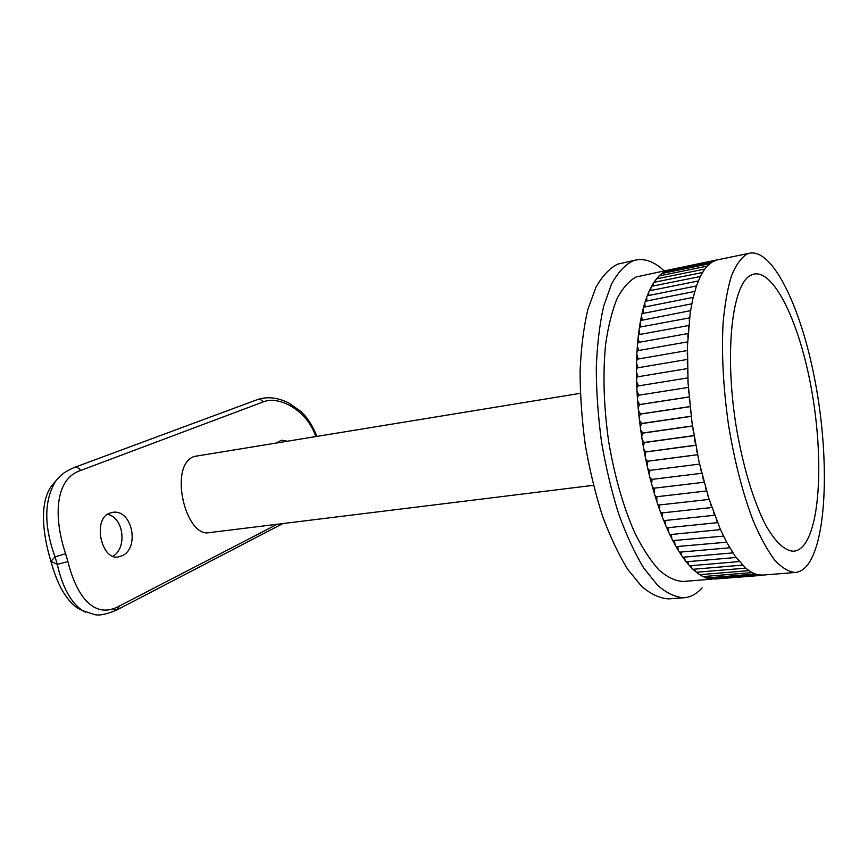 <?xml version="1.0" encoding="UTF-8"?>
<svg xmlns="http://www.w3.org/2000/svg" width="868" height="868" viewBox="0 0 868 868"><rect width="100%" height="100%" fill="white"/><g stroke="black" fill="none" stroke-linecap="round" stroke-linejoin="round"><path stroke-width="1.3" d="M315.724 436.289C307.196 410.694 279.474 395.276 263.254 401.884L80.691 470.456C54.424 478.919 53.599 518.109 65.61 553.697L67.899 561.563L57.277 564.406L55.064 556.865C43.812 525.748 44.018 500.51 55.682 481.154L59.599 476.706M112.862 556.301C127.14 548.489 124.124 517.588 107.48 514.29M109.422 513.238L112.406 512.402C132.272 508.474 140.236 548.641 121.715 555.921L118.135 556.974C101.339 560.359 92.377 519.379 109.422 513.238M277.131 442.561L281.341 440.239L286.473 441.042M751.07 275.123L754.227 274.017C774.929 270.48 799.764 324.317 811.33 388.463C823.059 452.575 821.009 522.091 804.43 544.42C801.272 548.554 797.725 550.822 793.797 551.213C785.269 551.115 776.176 542.923 766.531 526.626C753.956 503.169 742.541 465.617 735.847 424.354C724.216 350.379 732.494 283.196 751.07 275.123M808.303 563.961C804.517 569.18 800.231 572.023 795.424 572.468C788.958 572.012 782.101 567.965 774.874 560.327C767.551 550.594 760.368 537.52 753.326 521.093C742.845 493.664 734.578 461.635 728.523 425.016C723.304 388.148 721.482 354.285 723.055 323.439C724.726 304.57 727.514 288.74 731.42 275.926C735.869 265.109 741.033 257.839 746.914 254.118L749.854 253.152C773.898 249.007 802.347 311.037 815.649 384.112C829.124 457.186 827.193 537.064 808.303 563.961M795.424 572.468L762.375 575.115L757.015 574.638L751.894 572.587L745.645 568.149L735.055 556.041L726.451 541.882L720.234 529.057L708.711 498.167L699.055 461.884L692.002 422.586L688.064 382.951L687.467 345.724L690.168 313.348L692.664 299.59L696.407 286.071L700.313 276.501L704.046 270.046L707.149 266.129L712.237 261.897L716.805 259.977L749.854 253.152M711.944 579.162L683.29 581.452C675.575 581.137 667.546 577.394 659.203 570.211C650.816 561.032 642.721 548.674 634.909 533.115C623.398 507.118 614.663 476.695 608.707 441.834C603.748 406.712 602.707 374.336 605.571 344.683C608.153 326.509 611.973 311.178 617.029 298.679C622.66 288.067 629.029 280.831 636.146 276.968L669.532 269.785M711.445 578.685L709.991 578.804M708.093 577.828L708.559 578.533L706.476 577.958M704.74 576.45L705.337 577.556L703.113 576.58M701.377 574.551L702.06 576.037L699.673 574.681L748.715 570.645L747.836 569.94M697.991 572.12L698.729 573.987L696.396 572.251L745.645 568.149L744.679 567.281M694.584 569.169L695.366 571.404L693.011 569.3L742.476 565.122L741.489 564.07M691.188 565.708L691.98 568.28L689.615 565.806L739.286 561.563L738.277 560.327M687.792 561.726L688.574 564.634L686.208 561.78L736.097 557.484M684.418 557.245L685.167 560.457L682.812 557.245L732.918 552.883M681.065 552.254L681.781 555.748L679.438 552.189L729.749 547.784M677.767 546.797L678.418 550.551L676.107 546.634L726.614 542.196M674.523 540.872L675.098 544.844L672.819 540.601L723.521 536.131M671.333 534.493L671.821 538.67L669.597 534.102L670.454 534.579L720.483 529.599M668.241 527.69L668.62 532.03L666.45 527.158L667.427 527.766L717.51 522.644M665.235 520.474L665.506 524.956L663.391 519.791L664.487 520.561L714.614 515.277M662.338 512.89L662.479 517.458L660.45 512.033L661.655 512.966L711.803 507.52M659.561 504.959L659.571 509.592L657.619 503.907L658.942 505.024L709.102 499.415M656.913 496.702L656.783 501.357L654.917 495.454L656.36 496.767L706.519 490.984M654.418 488.163L654.125 492.807L652.367 486.698L653.919 488.217L704.056 482.261M652.085 479.364L651.618 483.964L649.969 477.671L651.629 479.429L701.724 473.277M649.926 470.358L649.275 474.872L647.745 468.416L649.503 470.413L699.554 464.087M647.897 461.179L647.094 465.552L645.694 458.988L647.561 461.223L697.525 454.713M645.792 451.892L645.108 456.069L643.828 449.396L645.792 451.892L695.669 445.197M644.327 442.452L643.296 446.445L642.168 439.696L644.219 442.463L693.988 435.595L644.219 442.463M642.83 432.98L641.691 436.723L640.703 429.942L642.83 432.98L692.48 425.928M641.55 423.486L640.291 426.947L639.445 420.155L641.55 423.486L691.167 416.239M640.475 414.123L639.108 417.172L638.414 410.39L640.465 413.993L690.027 406.56M639.607 404.672L638.132 407.428L637.589 400.69L639.597 404.542L689.083 396.936M637.383 397.75L636.993 391.099L638.946 395.19L688.346 387.399L638.533 395.255L637.383 397.75L637.589 400.69M687.792 377.906L637.969 385.956L636.862 388.191L636.624 381.649L638.414 385.891M687.445 368.575L637.633 376.81L636.559 378.795L636.483 372.383L638.11 376.734M687.293 359.439L637.503 367.848L636.483 369.594L636.559 363.345L638.045 367.761M687.347 350.531L637.6 359.113L636.624 360.632L636.852 354.556L638.197 359.005M687.597 341.884L637.904 350.629L636.993 351.931L637.372 346.072L638.566 350.509M688.053 333.54L638.425 342.437L637.568 343.544L638.099 337.912L639.141 342.307M688.704 325.533L639.163 334.571L638.371 335.493L639.043 330.111L639.944 334.43M689.55 317.883L640.096 327.052L639.369 327.811L640.193 322.701L640.942 326.9M690.581 310.625L640.584 320.52L641.528 315.702L642.146 319.749M691.796 303.778L641.984 313.652L643.069 309.138L643.535 313.001M693.174 297.377L643.568 307.229L644.772 303.041L645.119 306.675M694.736 291.431L645.336 301.261L646.66 297.409L646.877 300.795M696.451 285.952L647.268 295.782L648.7 292.266L648.797 295.38M698.317 280.972L649.351 290.791L650.891 287.623L650.891 290.433M699.684 277.836L700.313 276.501L651.597 286.31L653.224 283.5L653.137 285.984M701.8 273.68L702.472 272.509L653.973 282.339L655.698 279.887L655.524 282.024M655.698 279.887L658.28 276.805L658.053 278.563M659.116 275.948L660.971 274.245L660.711 275.623M661.893 273.507L663.749 272.216L663.499 273.181M664.899 271.554L666.418 271.239M702.114 587.875C696.754 593.886 690.754 597.184 684.103 597.759C675.586 597.358 666.711 593.17 657.467 585.184L643.709 567.976C634.692 553.057 626.349 535.046 618.7 513.975C611.647 491.505 605.94 467.613 601.567 442.289C598.128 416.759 596.359 391.935 596.273 367.826C597.173 344.748 599.625 324.252 603.64 306.317L611.441 284.194C617.745 272.704 624.851 264.946 632.739 260.932L635.908 260.009C645.163 258.273 654.58 261.886 664.15 270.838M684.103 597.759L668.827 598.877C660.136 598.497 651.087 594.352 641.691 586.442L627.727 569.365C618.58 554.554 610.15 536.684 602.425 515.766C595.318 493.458 589.589 469.729 585.238 444.59C581.82 419.222 580.117 394.571 580.117 370.603C581.115 347.667 583.687 327.279 587.853 309.431L595.871 287.395C602.349 275.937 609.618 268.179 617.69 264.143L635.908 260.009M580.312 393.323L194.215 456.459C168.186 465.183 185.416 538.084 209.383 532.616L593.441 485.31M80.898 609.792L77.415 608.023C65.968 599.918 57.136 584.327 50.919 561.26C42.206 532.757 39.396 501.161 52.286 484.962L56.095 480.612M668.751 269.948L717.652 259.792M641.56 423.617L691.178 416.369L641.495 423.617M642.852 433.11L692.501 426.058M644.349 442.571L694.009 435.714M646.031 451.957L695.691 445.295M647.908 461.223L697.536 454.756M701.257 471.346L700.563 468.481M649.275 474.872L649.969 477.671M699.055 461.884L698.425 458.955M647.094 465.552L647.745 468.416M697.026 452.239L696.44 449.266M645.108 456.069L645.694 458.988M695.17 442.452L694.639 439.436M643.296 446.445L643.828 449.396M693.499 432.546L693.022 429.508M641.691 436.723L642.168 439.696M692.002 422.586L691.59 419.537M640.291 426.947L640.703 429.942M690.711 412.593L690.364 409.544M639.108 417.172L639.445 420.155M689.626 402.633L689.333 399.606M638.132 407.428L638.414 410.39M688.736 392.737L688.508 389.732M688.064 382.951L687.89 379.989M636.862 388.191L636.993 391.099M687.597 373.316L687.489 370.408M636.559 378.795L636.624 381.649M687.337 363.876L687.304 361.034M636.483 369.594L636.483 372.383M687.293 354.665L687.326 351.909M636.624 360.632L636.559 363.345M687.467 345.724L687.554 343.055M636.993 351.931L636.852 354.556M687.836 337.099L687.988 334.527M637.568 343.544L637.372 346.072M688.411 328.798L688.628 326.335M638.371 335.493L638.099 337.912M689.192 320.878L689.474 318.534M639.369 327.811L639.043 330.111M690.168 313.348L690.505 311.135M640.584 320.52L640.193 322.701M691.329 306.241L691.72 304.158M641.984 313.652L641.528 315.702M692.664 299.59L693.109 297.648M643.568 307.229L643.069 309.138M694.183 293.406L694.682 291.615M645.336 301.261L644.772 303.041M695.865 287.709L696.407 286.071M647.268 295.782L646.66 297.409M697.698 282.512L698.284 281.026M649.351 290.791L648.7 292.266M651.597 286.31L650.891 287.623M653.973 282.339L653.224 283.5M704.046 270.046L704.762 269.047M706.411 266.964L707.149 266.129M659.083 275.97L658.28 276.805M708.874 264.414L709.655 263.742M661.807 273.572L660.971 274.245M711.445 262.396L712.237 261.897M664.617 271.706L663.749 272.216M714.093 260.921L714.917 260.584M714.538 260.498L666.624 270.718M763.601 575.017L762.798 575.083M714.917 579.021L763.211 575.256M760.824 575.169L759.945 575.126M711.706 578.989L760.455 575.375M757.916 574.844L757.015 574.638M708.559 578.533L757.612 574.974M754.932 573.976L754.01 573.607M705.337 577.556L706.324 577.904M751.894 572.587L750.95 572.045M702.06 576.037L703.069 576.558M698.729 573.987L699.673 574.681M695.366 571.404L696.396 572.251M691.98 568.28L693.011 569.3M688.574 564.634L689.615 565.806M736.042 557.408L735.055 556.041M685.167 560.457L686.208 561.78M732.831 552.753L731.843 551.223M681.781 555.748L682.812 557.245M729.63 547.567L728.653 545.885M678.418 550.551L679.438 552.189M726.451 541.882L725.496 540.048M675.098 544.844L676.107 546.634M723.315 535.708L722.371 533.722M671.821 538.67L672.819 540.601M720.234 529.057L719.312 526.93M668.62 532.03L669.597 534.102M717.218 521.95L716.317 519.693M665.506 524.956L666.45 527.158M714.288 514.409L713.409 512.033M662.479 517.458L663.391 519.791M711.445 506.478L710.599 503.972M659.571 509.592L660.45 512.033M708.711 498.167L707.897 495.563M656.783 501.357L657.619 503.907M706.085 489.519L705.315 486.818M654.125 492.807L654.917 495.454M703.601 480.568L702.863 477.769M651.618 483.964L652.367 486.698M67.899 561.563C77.046 598.323 95.437 619.633 119.545 605.929L277.25 524.261M85.682 612.244L82.46 610.584C70.883 602.598 62.485 587.202 57.277 564.406L50.919 561.26L55.064 556.865L65.61 553.697M119.545 605.929L117.18 609.803L113.317 609.553M74.171 467.526L74.333 467.461C76.634 466.865 78.749 467.863 80.691 470.456M257.46 399.573L257.612 399.519C259.716 398.954 261.604 399.736 263.254 401.884M640.291 414.123L690.038 406.669M639.304 404.651L689.094 397.001M656.425 278.899L704.718 269.058M658.953 275.981L707.029 266.129M661.579 273.572L709.438 263.731M664.302 271.673L711.944 261.854M706.085 577.99L754.704 574.063M702.906 576.602L751.742 572.62M52.286 484.962L55.682 481.154C59.632 476.738 61.14 473.266 74.333 467.461L257.612 399.519C267.236 396.372 277.565 397.479 288.577 402.861L300.502 411.172C304.972 415.512 310.245 420.448 316.842 436.105M117.18 609.803C107.361 614.077 99.939 615.705 94.894 614.696L82.46 610.584L77.415 608.023M117.484 609.64L282.914 523.556"/></g></svg>
